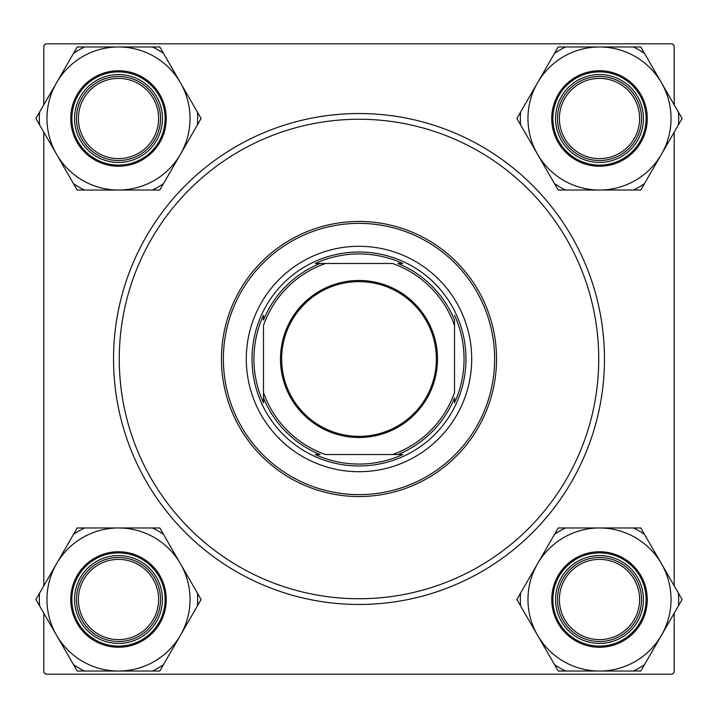 <?xml version="1.0" encoding="UTF-8"?>
<svg xmlns="http://www.w3.org/2000/svg" width="718" height="718" viewBox="0 0 718 718"><rect width="100%" height="100%" fill="white"/><g stroke="black" fill="none" stroke-linecap="round" stroke-linejoin="round"><path stroke-width="1.08" d="M359 604.466A245.466 245.466 0 0 1 113.534 359A245.466 245.466 0 0 1 359 113.534A245.466 245.466 0 0 1 604.466 359A245.466 245.466 0 0 1 359 604.466M674.193 104.801L674.193 45.719L672.281 43.807L45.719 43.807L43.807 45.719L43.807 104.801M43.807 132.193L43.807 585.807M43.807 613.199L43.807 672.281L45.719 674.193L672.281 674.193L674.193 672.281L674.193 613.199M674.193 132.193L674.193 585.807M471.708 359A112.708 112.708 0 0 0 359 246.292A112.708 112.708 0 0 0 246.292 359A112.708 112.708 0 0 0 359 471.708A112.708 112.708 0 0 0 471.708 359M223.37 359A135.63 135.63 0 0 0 359 494.63A135.63 135.63 0 0 0 494.63 359A135.63 135.63 0 0 0 359 223.37A135.63 135.63 0 0 0 223.37 359M496.542 359A137.542 137.542 0 0 1 359 496.542A137.542 137.542 0 0 1 221.458 359A137.542 137.542 0 0 1 359 221.458A137.542 137.542 0 0 1 496.542 359M119.26 359A239.74 239.74 0 0 0 359 598.74A239.74 239.74 0 0 0 598.74 359A239.74 239.74 0 0 0 359 119.26A239.74 239.74 0 0 0 119.26 359M559.385 599.503A40.118 40.118 0 0 0 599.503 639.612A40.118 40.118 0 0 0 639.612 599.503A40.118 40.118 0 0 0 599.503 559.385A40.118 40.118 0 0 0 559.385 599.503M641.524 599.503A42.03 42.03 0 0 1 599.503 641.524A42.03 42.03 0 0 1 557.473 599.503A42.03 42.03 0 0 1 599.503 557.473A42.03 42.03 0 0 1 641.524 599.503M537.549 563.738A71.531 71.531 0 0 1 599.503 527.963L558.2 527.963L516.897 599.503L558.2 671.034L640.797 671.034L682.1 599.503L640.797 527.963L599.503 527.963A71.531 71.531 0 0 1 661.449 635.268A71.531 71.531 0 0 1 537.549 635.268A71.531 71.531 0 0 1 537.549 563.738M565.569 527.963A79.177 79.177 0 0 0 554.52 534.345M577.532 561.449A43.933 43.933 0 0 1 637.548 577.532A43.933 43.933 0 0 1 621.465 637.548A43.933 43.933 0 0 1 561.449 621.465A43.933 43.933 0 0 1 577.532 561.449M623.377 640.86A47.756 47.756 0 0 1 558.146 623.377A47.756 47.756 0 0 1 575.621 558.146A47.756 47.756 0 0 1 640.86 575.621A47.756 47.756 0 0 1 623.377 640.86A47.756 47.756 0 0 0 640.86 575.621A47.756 47.756 0 0 0 575.621 558.146M633.438 671.034A79.177 79.177 0 0 0 644.486 664.653M678.42 605.875A79.177 79.177 0 0 0 678.42 593.122M644.486 534.345A79.177 79.177 0 0 0 633.438 527.963M520.586 593.122A79.177 79.177 0 0 0 520.586 605.875M554.52 664.653A79.177 79.177 0 0 0 565.569 671.034M599.503 46.966A71.531 71.531 0 0 1 661.449 82.732L640.797 46.966L558.2 46.966L516.897 118.497L558.2 190.037L640.797 190.037L682.1 118.497L661.449 82.732A71.531 71.531 0 0 1 599.503 190.037A71.531 71.531 0 0 1 537.549 82.732A71.531 71.531 0 0 1 599.503 46.966M644.486 53.347A79.177 79.177 0 0 0 633.438 46.966M621.465 80.452A43.933 43.933 0 0 1 637.548 140.468A43.933 43.933 0 0 1 577.532 156.551A43.933 43.933 0 0 1 561.449 96.535A43.933 43.933 0 0 1 621.465 80.452M575.621 159.854A47.756 47.756 0 0 1 558.146 94.623A47.756 47.756 0 0 1 623.377 77.14A47.756 47.756 0 0 1 640.86 142.379A47.756 47.756 0 0 1 575.621 159.854A47.756 47.756 0 0 0 640.86 142.379A47.756 47.756 0 0 0 623.377 77.14M554.52 183.655A79.177 79.177 0 0 0 565.569 190.037M633.438 190.037A79.177 79.177 0 0 0 644.486 183.655M678.42 124.878A79.177 79.177 0 0 0 678.42 112.125M565.569 46.966A79.177 79.177 0 0 0 554.52 53.347M520.586 112.125A79.177 79.177 0 0 0 520.586 124.878M639.612 118.497A40.118 40.118 0 0 0 599.503 78.388A40.118 40.118 0 0 0 559.385 118.497A40.118 40.118 0 0 0 599.503 158.615A40.118 40.118 0 0 0 639.612 118.497M557.473 118.497A42.03 42.03 0 0 1 599.503 76.476A42.03 42.03 0 0 1 641.524 118.497A42.03 42.03 0 0 1 599.503 160.527A42.03 42.03 0 0 1 557.473 118.497M118.497 671.034A71.531 71.531 0 0 1 56.551 635.268L77.203 671.034L159.8 671.034L201.103 599.503L159.8 527.963L77.203 527.963L35.9 599.503L56.551 635.268A71.531 71.531 0 0 1 118.497 527.963A71.531 71.531 0 0 1 180.451 635.268A71.531 71.531 0 0 1 118.497 671.034M73.514 664.653A79.177 79.177 0 0 0 84.562 671.034M96.535 637.548A43.933 43.933 0 0 1 80.452 577.532A43.933 43.933 0 0 1 140.468 561.449A43.933 43.933 0 0 1 156.551 621.465A43.933 43.933 0 0 1 96.535 637.548M142.379 558.146A47.756 47.756 0 0 1 159.854 623.377A47.756 47.756 0 0 1 94.623 640.86A47.756 47.756 0 0 1 77.14 575.621A47.756 47.756 0 0 1 142.379 558.146A47.756 47.756 0 0 0 77.14 575.621A47.756 47.756 0 0 0 94.623 640.86M163.48 534.345A79.177 79.177 0 0 0 152.431 527.963M84.562 527.963A79.177 79.177 0 0 0 73.514 534.345M39.58 593.122A79.177 79.177 0 0 0 39.58 605.875M152.431 671.034A79.177 79.177 0 0 0 163.48 664.653M197.414 605.875A79.177 79.177 0 0 0 197.414 593.122M78.388 599.503A40.118 40.118 0 0 0 118.497 639.612A40.118 40.118 0 0 0 158.615 599.503A40.118 40.118 0 0 0 118.497 559.385A40.118 40.118 0 0 0 78.388 599.503M160.527 599.503A42.03 42.03 0 0 1 118.497 641.524A42.03 42.03 0 0 1 76.476 599.503A42.03 42.03 0 0 1 118.497 557.473A42.03 42.03 0 0 1 160.527 599.503M180.451 154.262A71.531 71.531 0 0 1 118.497 190.037L159.8 190.037L201.103 118.497L159.8 46.966L77.203 46.966L35.9 118.497L77.203 190.037L118.497 190.037A71.531 71.531 0 0 1 56.551 82.732A71.531 71.531 0 0 1 180.451 82.732A71.531 71.531 0 0 1 180.451 154.262M152.431 190.037A79.177 79.177 0 0 0 163.48 183.655M140.468 156.551A43.933 43.933 0 0 1 80.452 140.468A43.933 43.933 0 0 1 96.535 80.452A43.933 43.933 0 0 1 156.551 96.535A43.933 43.933 0 0 1 140.468 156.551M94.623 77.14A47.756 47.756 0 0 1 159.854 94.623A47.756 47.756 0 0 1 142.379 159.854A47.756 47.756 0 0 1 77.14 142.379A47.756 47.756 0 0 1 94.623 77.14A47.756 47.756 0 0 0 77.14 142.379A47.756 47.756 0 0 0 142.379 159.854M84.562 46.966A79.177 79.177 0 0 0 73.514 53.347M39.58 112.125A79.177 79.177 0 0 0 39.58 124.878M73.514 183.655A79.177 79.177 0 0 0 84.562 190.037M197.414 124.878A79.177 79.177 0 0 0 197.414 112.125M163.48 53.347A79.177 79.177 0 0 0 152.431 46.966M158.615 118.497A40.118 40.118 0 0 0 118.497 78.388A40.118 40.118 0 0 0 78.388 118.497A40.118 40.118 0 0 0 118.497 158.615A40.118 40.118 0 0 0 158.615 118.497M76.476 118.497A42.03 42.03 0 0 1 118.497 76.476A42.03 42.03 0 0 1 160.527 118.497A42.03 42.03 0 0 1 118.497 160.527A42.03 42.03 0 0 1 76.476 118.497M359 280.487A78.513 78.513 0 0 1 437.513 359A78.513 78.513 0 0 1 359 437.513A78.513 78.513 0 0 1 280.487 359A78.513 78.513 0 0 1 359 280.487M359 436.364A77.364 77.364 0 0 0 436.364 359A77.364 77.364 0 0 0 359 281.635A77.364 77.364 0 0 0 281.635 359A77.364 77.364 0 0 0 359 436.364M454.512 320.04L454.512 325.425L454.512 320.04A103.15 103.15 0 0 0 397.96 263.488L402.771 263.488A105.061 105.061 0 0 0 315.229 263.488L325.425 263.488L315.229 263.488M359 465.973A106.973 106.973 0 0 1 252.027 359A106.973 106.973 0 0 1 359 252.027A106.973 106.973 0 0 1 465.973 359A106.973 106.973 0 0 1 359 465.973M320.04 263.488A103.15 103.15 0 0 0 263.488 320.04L263.488 315.229A105.061 105.061 0 0 0 263.488 402.771L263.488 397.96A103.15 103.15 0 0 0 320.04 454.512L315.229 454.512A105.061 105.061 0 0 0 402.771 454.512L392.575 454.512L402.771 454.512M263.488 397.96L263.488 392.575A101.247 101.247 0 0 0 325.425 454.512L392.575 454.512A101.247 101.247 0 0 0 454.512 392.575L454.512 325.425A101.247 101.247 0 0 0 392.575 263.488L325.425 263.488A101.247 101.247 0 0 0 263.488 325.425L263.488 402.771M397.96 454.512A103.15 103.15 0 0 0 454.512 397.96L454.512 402.771A105.061 105.061 0 0 0 454.512 315.229M576.195 559.134A46.607 46.607 0 0 0 559.134 622.802A46.607 46.607 0 0 0 622.802 639.864A46.607 46.607 0 0 0 639.864 576.195A46.607 46.607 0 0 0 576.195 559.134M622.802 78.136A46.607 46.607 0 0 0 559.134 95.198A46.607 46.607 0 0 0 576.195 158.866A46.607 46.607 0 0 0 639.864 141.805A46.607 46.607 0 0 0 622.802 78.136M95.198 639.864A46.607 46.607 0 0 0 158.866 622.802A46.607 46.607 0 0 0 141.805 559.134A46.607 46.607 0 0 0 78.136 576.195A46.607 46.607 0 0 0 95.198 639.864M141.805 158.866A46.607 46.607 0 0 0 158.866 95.198A46.607 46.607 0 0 0 95.198 78.136A46.607 46.607 0 0 0 78.136 141.805A46.607 46.607 0 0 0 141.805 158.866"/></g></svg>
